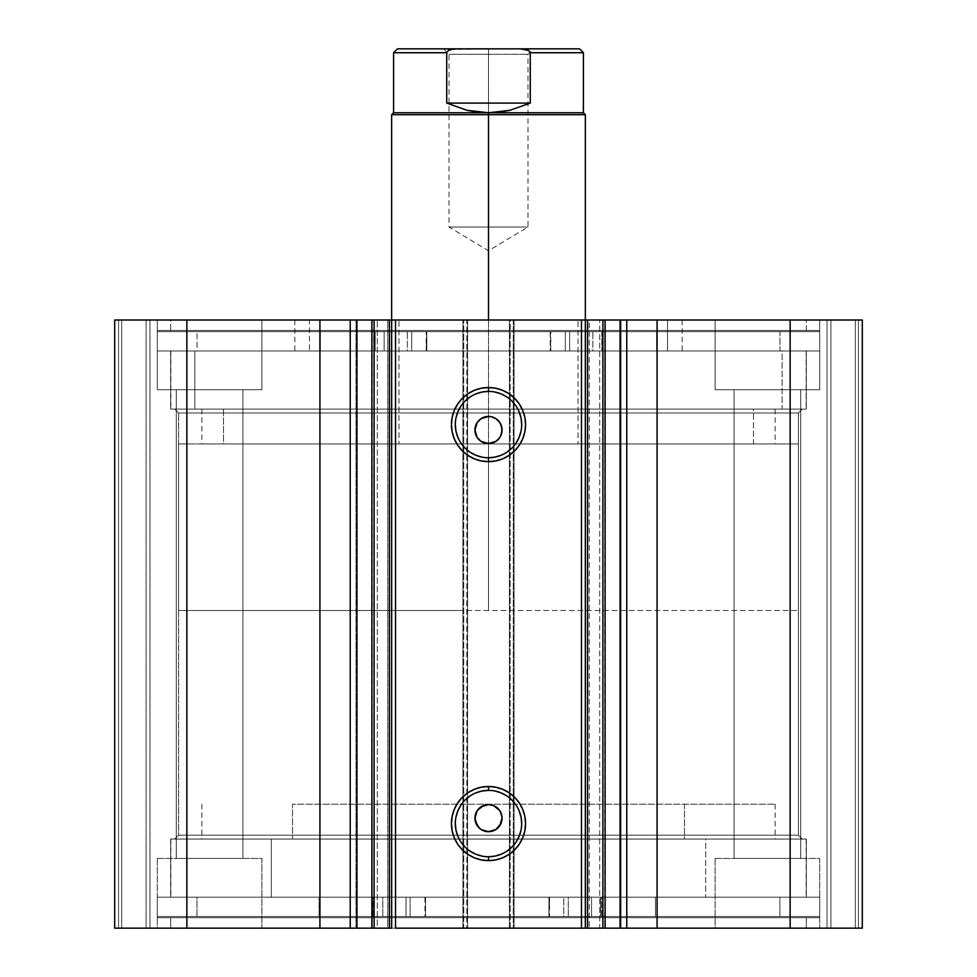 <?xml version="1.0" encoding="UTF-8"?>
<svg xmlns="http://www.w3.org/2000/svg" width="977" height="977" viewBox="0 0 977 977"><rect width="100%" height="100%" fill="white"/><g stroke="black" fill="none" stroke-linecap="round" stroke-linejoin="round"><path stroke-width="0.73" stroke-dasharray="4.88 3.66" d="M605.129 928.15L604.763 320.004L294.822 320.004L309.453 320.004L309.453 350.987L294.822 350.987L667.547 350.987L667.547 320.004L294.822 320.004L682.178 320.004L667.547 320.004L667.547 350.987L682.178 350.987L294.822 350.987L682.178 350.987L309.453 350.987L309.453 320.004L387.747 320.004L387.747 928.15L371.871 928.15L387.747 928.15L387.747 320.004L377.293 320.004L377.293 928.15L387.747 928.15L371.871 928.15L377.293 928.15L377.293 320.004L371.871 320.004L682.178 320.004L589.253 320.004L589.253 928.15L589.253 320.004L604.763 320.004L604.763 928.15L589.253 928.15L605.142 928.15L599.707 928.15L599.707 320.004L599.707 928.15L621.018 928.15L621.018 320.004L621.018 928.15L619.809 928.15M356.935 928.15L355.982 928.15L356.935 928.15L355.982 928.15L355.982 320.004L387.747 320.004L372.237 320.004L372.237 928.15L371.871 320.004M798.38 412.966L178.62 412.966L174.736 409.094L802.264 409.094L798.38 412.966L798.38 835.188L802.264 839.06L174.736 839.06L178.62 835.188L798.38 835.188L178.62 835.188L178.62 412.966L798.38 412.966L178.62 412.966L178.62 835.188L798.38 835.188L798.38 412.966L802.264 409.094L174.736 409.094L806.33 409.094L170.67 409.094L170.67 350.987L806.33 350.987L806.33 409.094L806.33 350.987L488.5 350.987L819.691 350.987L157.309 350.987L157.309 330.458L819.691 330.458L819.691 350.987L819.691 330.458L157.309 330.458L819.691 330.458L157.309 330.458L157.309 350.987L819.691 350.987L170.67 350.987L806.33 350.987L170.67 350.987L170.67 409.094L806.33 409.094L174.736 409.094L178.62 412.966L798.38 412.966M488.5 790.381A33.181 33.181 0 0 0 455.319 823.562A33.181 33.181 0 0 0 488.5 856.744A33.181 33.181 0 0 0 521.681 823.562A33.181 33.181 0 0 0 488.5 790.381L494.973 791.016M488.5 391.411A33.181 33.181 0 0 0 455.319 424.592A33.181 33.181 0 0 0 488.5 457.761A33.181 33.181 0 0 0 521.681 424.592A33.181 33.181 0 0 0 488.5 391.411L494.973 392.046M170.67 897.167L806.33 897.167L806.33 839.06L170.67 839.06L170.67 897.167L488.5 897.167L157.309 897.167L157.309 917.696L819.691 917.696L819.691 897.167L157.309 897.167L819.691 897.167L819.691 917.696L157.309 917.696L818.091 917.696L157.309 917.696L157.309 897.167L806.33 897.167L170.67 897.167L170.67 839.06L806.33 839.06L806.33 897.167L170.67 897.167M170.67 928.15L806.33 928.15L806.33 917.696L170.67 917.696L170.67 928.15L806.33 928.15L170.67 928.15L170.67 917.696L806.33 917.696L806.33 928.15L170.67 928.15M170.67 320.004L806.33 320.004L806.33 330.458L170.67 330.458L170.67 320.004L172.208 320.004L170.67 320.004L170.67 330.458L806.33 330.458L806.33 320.004L170.67 320.004M819.691 389.725L715.103 389.725L715.103 320.004L819.691 320.004L819.691 389.725L715.103 389.725L715.103 320.004L819.691 320.004L819.691 389.725L715.103 389.725L819.691 389.725L819.691 320.004L715.103 320.004L818.689 320.004L715.103 320.004L715.103 389.725L819.691 389.725L734.081 389.725L800.713 389.725L800.713 858.429L734.081 858.429L734.081 389.725L800.713 389.725L800.713 858.429L734.081 858.429L734.081 389.725L734.081 858.429L800.713 858.429L800.713 389.725L734.081 389.725L734.081 858.429L800.713 858.429L800.713 389.725L715.103 389.725L819.691 389.725L819.691 320.004L715.103 320.004L715.103 389.725L819.691 389.725M261.897 389.725L157.309 389.725L157.309 320.004L261.897 320.004L261.897 389.725L157.309 389.725L157.309 320.004L261.897 320.004L261.897 389.725L157.309 389.725L261.897 389.725L261.897 320.004L157.309 320.004L260.896 320.004L157.309 320.004L157.309 389.725L261.897 389.725L176.287 389.725L242.919 389.725L242.919 858.429L176.287 858.429L176.287 389.725L242.919 389.725L242.919 858.429L176.287 858.429L176.287 389.725L176.287 858.429L242.919 858.429L242.919 389.725L176.287 389.725L176.287 858.429L242.919 858.429L242.919 389.725L157.309 389.725L261.897 389.725L261.897 320.004L157.309 320.004L157.309 389.725L261.897 389.725M715.103 858.429L819.691 858.429L819.691 928.15L715.103 928.15L715.103 858.429L819.691 858.429L819.691 928.15L715.103 928.15L715.103 858.429L716.104 858.429L715.103 858.429L715.103 928.15L819.691 928.15L715.103 928.15L819.691 928.15L715.103 928.15L819.691 928.15L819.691 858.429L715.103 858.429L716.104 858.429L715.103 858.429L715.103 928.15L819.691 928.15L819.691 858.429L715.103 858.429M157.309 858.429L261.897 858.429L261.897 928.15L157.309 928.15L157.309 858.429L261.897 858.429L261.897 928.15L157.309 928.15L157.309 858.429L158.311 858.429L157.309 858.429L157.309 928.15L261.897 928.15L157.309 928.15L261.897 928.15L157.309 928.15L261.897 928.15L261.897 858.429L157.309 858.429L158.311 858.429L157.309 858.429L157.309 928.15L261.897 928.15L261.897 858.429L157.309 858.429M862.3 928.15L114.7 928.15L149.945 928.15L114.7 928.15L114.7 320.004L149.945 320.004L114.7 320.004L114.7 928.15L114.7 320.004L114.7 928.15L121.673 928.15L121.673 320.004L118.571 320.004L118.571 928.15L118.571 320.004L121.673 320.004L121.673 928.15L121.673 320.004L121.673 928.15L146.074 928.15L146.074 320.004L121.673 320.004L146.074 320.004L146.074 928.15L121.673 928.15L121.673 320.004L121.673 928.15L121.673 320.004L121.673 928.15L118.571 928.15L118.571 320.004L114.7 320.004L118.571 320.004L118.571 928.15L114.7 928.15L114.7 320.004L186.863 320.004L114.7 320.004L114.7 928.15L463.709 928.15L463.709 320.004L186.863 320.004L186.863 928.15L186.863 320.004L467.58 320.004L463.709 320.004L463.709 928.15L467.58 928.15L467.58 320.004L467.58 928.15L462.939 928.15L462.939 320.004L467.58 320.004L467.58 928.15L467.58 320.004L462.939 320.004L462.939 928.15L462.939 320.004L462.939 928.15L510.189 928.15L510.189 320.004L462.939 320.004L466.811 320.004L466.811 928.15L466.811 320.004L510.189 320.004L510.189 928.15L514.061 928.15L514.061 320.004L510.189 320.004L514.061 320.004L514.061 928.15L509.42 928.15L509.42 320.004L514.061 320.004L514.061 928.15L514.061 320.004L509.42 320.004L509.42 928.15L509.42 320.004L513.291 320.004L509.42 320.004L509.42 928.15L790.137 928.15L790.137 320.004L513.291 320.004L513.291 928.15L513.291 320.004L862.3 320.004L790.137 320.004L790.137 928.15L862.3 928.15L862.3 320.004L862.3 928.15L855.327 928.15L855.327 320.004L858.429 320.004L858.429 928.15L858.429 320.004L855.327 320.004L855.327 928.15L855.327 320.004L855.327 928.15L830.926 928.15L830.926 320.004L855.327 320.004L830.926 320.004L830.926 928.15L855.327 928.15L855.327 320.004L855.327 928.15L855.327 320.004L855.327 928.15L858.429 928.15L858.429 320.004L862.3 320.004L862.3 928.15L862.3 320.004L862.3 928.15L858.429 928.15L858.429 320.004L862.3 320.004L862.3 928.15M357.191 320.004L355.982 320.004L356.935 320.004L355.982 320.004L355.982 928.15L357.191 928.15M391.508 928.15L391.655 320.004L391.655 928.15M585.345 928.15L585.345 320.004L585.492 928.15M391.508 320.004L578.03 320.004L578.03 443.949L398.97 443.949L398.97 320.004L585.492 320.004M493.69 830.67L491.138 831.439M498.087 827.727L496.023 829.412M501.799 820.79L499.772 825.675M501.799 815.49L502.056 818.14M499.772 810.605L501.03 812.962M493.69 805.61L496.035 806.868M488.488 804.584L491.15 804.84M482.137 806.172L485.862 804.84M477.228 810.605L478.925 808.553M475.543 814.146L475.982 812.949M475.005 819.422L474.944 818.128M475.506 822.023L475.201 820.778M478.022 826.737L477.228 825.663M479.854 828.581L478.901 827.714M482.052 830.071L480.953 829.412M484.507 831.097L483.297 830.658M488.5 831.696L485.85 831.439M488.512 443.57L485.838 443.302M493.69 442.532L491.138 443.302M498.087 439.589L496.023 441.286M501.799 432.652L499.772 437.549M501.799 427.364L502.056 430.014M499.772 422.479L501.03 424.824M493.69 417.484L496.035 418.742M488.5 416.446L491.15 416.715M484.616 417.02L485.862 416.715M482.137 418.034L483.31 417.484M477.228 422.479L478.925 420.415M475.982 424.812L475.543 426.021M475.005 431.297L474.944 430.002M475.506 433.886L475.201 432.64M478.022 438.612L477.228 437.537M479.854 440.444L478.901 439.589M482.052 441.934L480.953 441.274M484.507 442.972L483.297 442.532M242.919 858.429L176.287 858.429L242.919 858.429M800.713 858.429L734.081 858.429L800.713 858.429M242.919 389.725L176.287 389.725L242.919 389.725M800.713 389.725L734.081 389.725L800.713 389.725M149.945 320.004L149.945 928.15L149.945 320.004L149.945 928.15L146.074 928.15L146.074 320.004L149.945 320.004L146.074 320.004L146.074 928.15L149.945 928.15L149.945 320.004M827.055 320.004L827.055 928.15L827.055 320.004L827.055 928.15L830.926 928.15L830.926 320.004L827.055 320.004L830.926 320.004L830.926 928.15L827.055 928.15L827.055 320.004M170.67 330.458L806.33 330.458L170.67 330.458M157.309 350.987L819.691 350.987L819.691 331.618L157.309 331.618L157.309 350.987L157.309 331.618L411.683 331.618L411.683 350.987L157.309 350.987L411.683 350.987L411.683 331.618L426.802 331.618L426.802 350.987L426.778 331.618L426.778 350.987L411.683 350.987L426.802 350.987L197.049 350.987L197.049 331.618L320.309 331.618L320.309 350.987L779.951 350.987L779.951 331.618L197.049 331.618L197.049 350.987L779.951 350.987L656.691 350.987L656.691 331.618L779.951 331.618L779.951 350.987L550.21 350.987L550.222 331.618L819.691 331.618L819.691 350.987L565.317 350.987L565.317 331.618L565.317 350.987L550.222 350.987L819.691 350.987L157.309 350.987M170.67 409.094L457.346 409.094L170.67 409.094M806.33 917.696L170.67 917.696L806.33 917.696M819.691 897.167L157.309 897.167L157.309 916.524L819.691 916.524L819.691 897.167L819.691 916.524L563.741 916.524L563.741 897.167L819.691 897.167L563.741 897.167L563.741 916.524L548.952 916.524L548.94 897.167L548.952 916.524L548.94 897.167L779.878 897.167L779.878 916.524L655.457 916.524L655.457 897.167L779.878 897.167L196.975 897.167L196.975 916.524L779.878 916.524L779.878 897.167L758.237 897.167L805.964 897.167L170.865 897.167L271.325 897.167L271.325 839.06L170.865 839.06L705.675 839.06L705.675 897.167L705.675 839.06L805.964 839.06L171.036 839.06L806.135 839.06L271.325 839.06L271.325 897.167L806.135 897.167L171.036 897.167L758.201 897.167L196.975 897.167L319.088 897.167L319.088 916.524L196.975 916.524L196.975 897.167L425.532 897.167L425.52 916.524L157.309 916.524L157.309 897.167L410.12 897.167L410.12 916.524L410.12 897.167L425.52 897.167L157.309 897.167L819.691 897.167L819.691 916.524L157.309 916.524L819.691 916.524M806.33 839.06L170.67 839.06L806.33 839.06M802.264 839.06L174.736 839.06L802.264 839.06L798.38 835.188L178.62 835.188L174.736 839.06L802.264 839.06M501.201 455.245L506.929 452.18M511.96 448.052L516.088 443.021M521.046 431.065L521.681 424.592M519.153 411.891L516.088 406.151M511.96 401.12L506.929 396.992M475.799 393.926L470.071 396.992M465.04 401.12L460.912 406.151M455.954 418.107L455.319 424.592M457.847 437.281L460.912 443.021M465.04 448.052L470.071 452.18M482.027 457.126L488.5 457.761M501.201 854.216L506.929 851.15M511.96 847.022L516.088 842.003M521.046 830.035L521.681 823.562M519.153 810.861L516.088 805.133M511.96 800.102L506.929 795.974M475.799 792.909L470.071 795.974M465.04 800.102L460.912 805.133M455.954 817.09L455.319 823.562M457.847 836.263L460.912 842.003M465.04 847.022L470.071 851.15M482.027 856.108L488.5 856.744M684.486 804.193L684.486 839.06L201.86 839.06L292.514 839.06L292.514 804.193L775.14 804.193L292.514 804.193L292.514 839.06L775.14 839.06L684.486 839.06L684.486 804.193M292.514 839.06L774.993 839.06L292.514 839.06M223.501 409.094L223.501 443.949L201.86 443.949L753.499 443.949L753.499 409.094L201.86 409.094L775.14 409.094L201.86 409.094L775.14 409.094L753.499 409.094L753.499 443.949L775.14 443.949L201.86 443.949L775.14 443.949L223.501 443.949L223.501 409.094M585.345 320.004L585.345 443.949L458.128 443.949L518.872 443.949L488.5 443.949L488.5 610.515L798.38 610.515L178.62 610.515L488.5 610.515L488.5 443.949L798.38 443.949L488.5 443.949L585.345 443.949L488.5 443.949L488.5 114.7L391.655 114.7L488.5 114.7L488.5 112.758L393.597 112.758L488.5 112.758L488.5 443.949L585.345 443.949L585.345 320.004L391.655 320.004L398.97 320.004L398.97 443.949L578.03 443.949L578.03 320.004L391.655 320.004L391.655 443.949L585.345 443.949L391.655 443.949L488.5 443.949L488.5 610.515L488.5 443.949L178.62 443.949L488.5 443.949L488.5 320.004L488.5 443.949L391.655 443.949L393.523 443.949L391.655 443.949L391.655 320.004M194.85 350.987L194.85 409.094L170.865 409.094L782.15 409.094L782.15 350.987L170.865 350.987L806.135 350.987L782.15 350.987L782.15 409.094L806.135 409.094L170.865 409.094L806.135 409.094L194.85 409.094L194.85 350.987L806.135 350.987L194.85 350.987M488.5 54.272L528.007 54.272L488.5 54.272L488.5 48.85L488.5 227.03L528.007 227.03L488.5 227.03L488.5 54.272L528.007 54.272L488.5 54.272L488.5 250.771L488.5 227.03L528.007 227.03L488.5 227.03L488.5 250.771L488.5 227.03L448.993 227.03L488.5 227.03L488.5 54.272L448.993 54.272L488.5 54.272L488.5 48.85L533.43 48.85L443.57 48.85L533.43 48.85L488.5 48.85L488.5 54.272L448.993 54.272L488.5 54.272M488.5 114.7L585.345 114.7L488.5 114.7M458.128 610.515L178.62 610.515L458.128 610.515M518.872 443.949L798.38 443.949L518.872 443.949M458.128 443.949L178.62 443.949L458.128 443.949M488.5 443.949L393.523 443.949L488.5 443.949M446.733 52.721L393.597 52.721L446.733 52.721L446.733 103.086L467.067 110.316L477.716 112.147L488.5 112.758L583.403 112.758L488.5 112.758L509.933 110.316L530.267 103.086L530.267 52.721L583.403 52.721L530.267 52.721L528.679 50.523L526.066 49.473L520.497 48.85L450.934 49.473L448.321 50.523L446.733 52.721L446.733 103.086L467.067 110.316L488.5 112.758L499.284 112.147L509.933 110.316L530.267 103.086L530.267 52.721M446.733 103.086L530.267 103.086L446.733 103.086M456.503 48.85L520.497 48.85M529.754 51.427L523.306 48.984M453.694 48.984L447.246 51.427M488.5 227.03L448.993 227.03L488.5 227.03M488.5 48.85L443.57 48.85L488.5 48.85M384.12 331.618L407.36 331.618L407.36 350.987L384.12 350.987L384.12 331.618L384.12 350.987L407.36 350.987L384.12 350.987L407.36 350.987L407.36 331.618L197.049 331.618L819.691 331.618L384.12 331.618M569.64 331.618L592.88 331.618L592.88 350.987L569.64 350.987L569.64 331.618L569.64 350.987L592.88 350.987L569.64 350.987L592.88 350.987L592.88 331.618L569.64 331.618M601.844 350.987L550.796 350.987L550.796 331.618L601.844 331.618L601.844 350.987L602.846 350.987L602.846 331.618L601.844 331.618L601.844 350.987M550.222 331.618L550.796 350.987L550.222 331.618M656.678 350.987L602.846 350.987L602.846 331.618L656.678 331.618L656.678 350.987L656.691 331.618L656.678 350.987M426.204 350.987L375.156 350.987L375.156 331.618L426.204 331.618L426.204 350.987L426.802 331.618L426.204 350.987M320.322 331.618L320.309 350.987L320.322 331.618L374.154 331.618L374.154 350.987L320.322 350.987L320.322 331.618M374.154 331.618L374.154 350.987L375.156 350.987L375.156 331.618L374.154 331.618M591.537 916.524L568.296 916.524L568.296 897.167L591.537 897.167L591.537 916.524L591.537 897.167L568.296 897.167L591.537 897.167L568.296 897.167L568.296 916.524L591.537 916.524L591.537 897.167M406.017 916.524L382.776 916.524L382.776 897.167L406.017 897.167L406.017 916.524L383.68 916.524L406.017 916.524L406.017 897.167L382.776 897.167L406.017 897.167L382.776 897.167L382.776 916.524L406.017 916.524L406.017 897.167M373.983 897.167L424.958 897.167L424.958 916.524L373.983 916.524L373.983 897.167L372.982 897.167L372.982 916.524L373.983 916.524L373.983 897.167M425.52 916.524L425.545 897.167M319.088 897.167L372.982 897.167L372.982 916.524L319.088 916.524L319.088 897.167M549.538 897.167L600.684 897.167L600.684 916.524L549.538 916.524L549.538 897.167L548.94 916.524L549.538 897.167M655.445 916.524L655.457 897.167L655.445 916.524L601.673 916.524L601.673 897.167L655.445 897.167L655.445 916.524M601.673 916.524L601.673 897.167L600.684 897.167L600.684 916.524L601.673 916.524M170.865 839.06L170.865 897.167M201.86 804.193L201.86 839.06M775.14 804.193L775.14 839.06M806.135 839.06L806.135 897.167M201.86 409.094L201.86 443.949M294.822 320.004L294.822 350.987M170.865 350.987L170.865 409.094M806.135 350.987L806.135 409.094M682.178 320.004L682.178 350.987M775.14 409.094L775.14 443.949M443.57 48.85L448.993 54.272L448.993 227.03L488.5 250.771L528.007 227.03L528.007 54.272L533.43 48.85M178.62 443.949L178.62 610.515M798.38 443.949L798.38 610.515M550.198 331.618L550.198 350.987M548.94 897.167L548.94 916.524M568.296 916.524L568.296 897.167M382.776 916.524L382.776 897.167M779.878 916.524L779.878 897.167M157.309 897.167L157.309 916.524M196.975 916.524L196.975 897.167"/><path stroke-width="1.47" d="M585.492 320.004L605.129 320.004L605.129 928.15L620.713 928.15M585.492 928.15L605.129 928.15L605.129 320.004L620.065 320.004L620.065 928.15L862.3 928.15L862.3 320.004L790.137 320.004L862.3 320.004L862.3 928.15L657.081 928.15L657.081 320.004L790.137 320.004L790.137 928.15L790.137 320.004L626.77 320.004L657.081 320.004L657.081 928.15L626.77 928.15L626.77 320.004L626.77 928.15L620.065 928.15L620.065 320.004L626.77 320.004L620.065 320.004M356.287 928.15L371.858 928.15L356.935 928.15L356.935 320.004L356.935 928.15L350.23 928.15L356.935 928.15M488.5 391.411L488.5 387.527A37.053 37.053 0 0 1 525.553 424.592A37.053 37.053 0 0 1 488.5 461.645L481.27 460.924L474.321 458.824L467.91 455.392L462.304 450.788L457.688 445.17L454.268 438.771L452.156 431.81L451.447 424.592L452.156 417.362L454.268 410.401L457.688 404.002L462.304 398.384L467.91 393.78L474.321 390.348L481.27 388.248L488.5 387.527L495.73 388.248L502.679 390.348L509.09 393.78L514.696 398.384L519.312 404.002L522.732 410.401L524.844 417.362L525.553 424.592L524.844 431.81L522.732 438.771L519.312 445.17L514.696 450.788L509.09 455.392L502.679 458.824L495.73 460.924L488.5 461.645L488.5 457.761A33.181 33.181 0 0 0 521.681 424.592A33.181 33.181 0 0 0 488.5 391.411A33.181 33.181 0 0 0 455.319 424.592A33.181 33.181 0 0 0 488.5 457.761L488.5 461.645A37.053 37.053 0 0 1 451.447 424.592A37.053 37.053 0 0 1 488.5 387.527L488.5 391.411A33.181 33.181 0 0 1 521.681 424.592A33.181 33.181 0 0 1 488.5 457.761A33.181 33.181 0 0 1 455.319 424.592A33.181 33.181 0 0 1 488.5 391.411L482.027 392.046L475.799 393.926M488.5 790.381L488.5 786.509A37.053 37.053 0 0 1 525.553 823.562A37.053 37.053 0 0 1 488.5 860.615L481.27 859.907L474.321 857.794L467.91 854.374L462.304 849.77L457.688 844.152L454.268 837.741L452.156 830.792L451.447 823.562L452.156 816.332L454.268 809.383L457.688 802.972L462.304 797.366L467.91 792.75L474.321 789.331L481.27 787.218L488.5 786.509L495.73 787.218L502.679 789.331L509.09 792.75L514.696 797.366L519.312 802.972L522.732 809.383L524.844 816.332L525.553 823.562L524.844 830.792L522.732 837.741L519.312 844.152L514.696 849.77L509.09 854.374L502.679 857.794L495.73 859.907L488.5 860.615L488.5 856.744A33.181 33.181 0 0 0 521.681 823.562A33.181 33.181 0 0 0 488.5 790.381A33.181 33.181 0 0 0 455.319 823.562A33.181 33.181 0 0 0 488.5 856.744L488.5 860.615A37.053 37.053 0 0 1 451.447 823.562A37.053 37.053 0 0 1 488.5 786.509L488.5 790.381A33.181 33.181 0 0 1 521.681 823.562A33.181 33.181 0 0 1 488.5 856.744A33.181 33.181 0 0 1 455.319 823.562A33.181 33.181 0 0 1 488.5 790.381L482.027 791.016L475.799 792.909M481.124 829.522L488.5 831.696A13.556 13.556 0 0 1 474.944 818.14A13.556 13.556 0 0 1 488.5 804.584L481.124 806.77M477.301 825.785L480.855 829.339M477.13 810.763L474.944 818.128L477.118 825.504M480.843 806.953L477.313 810.483M481.124 441.384L488.5 443.57A13.556 13.556 0 0 1 474.944 430.014A13.556 13.556 0 0 1 488.5 416.446L481.124 418.632M477.301 437.659L480.855 441.201M477.13 422.638L474.944 430.002L477.118 437.378M480.843 418.815L477.313 422.345M114.7 928.15L350.23 928.15L350.23 320.004L356.935 320.004L319.919 320.004L350.23 320.004L350.23 928.15L186.863 928.15L186.863 320.004L319.919 320.004L319.919 928.15L319.919 320.004L114.7 320.004L186.863 320.004L186.863 928.15L114.7 928.15L114.7 320.004L114.7 928.15M356.287 320.004L389.42 320.004L389.42 928.15L371.871 928.15L391.508 928.15M371.871 928.15L371.871 320.004L374.106 320.004L374.106 928.15L374.106 320.004L391.655 320.004L391.655 928.15L391.655 320.004L395.538 320.004L395.538 928.15L585.345 928.15L581.462 928.15L581.462 320.004L585.345 320.004L585.345 928.15L585.345 320.004L587.58 320.004L587.58 928.15L602.894 928.15L602.894 320.004L587.58 320.004L587.58 928.15L585.345 928.15M605.129 928.15L602.894 928.15L602.894 320.004L620.713 320.004M391.655 928.15L389.42 928.15L389.42 320.004L391.508 320.004M397.468 48.85L393.597 52.721L393.597 112.758L391.655 114.7L391.655 320.004L581.462 320.004L395.538 320.004L395.538 928.15L581.462 928.15L581.462 320.004L585.345 320.004L585.345 114.7L488.5 114.7L488.5 112.758L393.597 112.758L488.5 112.758L488.5 114.7L391.655 114.7L488.5 114.7L488.5 320.004L488.5 114.7L585.345 114.7L583.403 112.758L488.5 112.758L583.403 112.758L583.403 52.721L530.267 52.721L530.267 103.086L509.933 110.316L488.5 112.758L467.067 110.316L446.733 103.086L446.733 52.721L393.597 52.721L446.733 52.721L446.733 103.086L530.267 103.086L530.267 52.721L528.679 50.523L520.497 48.85L456.479 48.85L450.934 49.473L448.321 50.523L446.733 52.721L448.321 50.523L450.934 49.473L456.503 48.85L397.468 48.85L520.497 48.85L526.066 49.473L528.679 50.523L530.267 52.721L583.403 52.721L579.532 48.85L520.497 48.85L579.532 48.85M499.87 825.516L502.056 818.14L501.03 812.962L502.056 818.14L501.03 823.33L496.035 829.412L491.15 831.439L485.85 831.439L480.965 829.412L478.022 826.737M478.913 827.727L475.201 820.79L475.201 815.49L477.228 810.605L483.31 805.61L488.5 804.584L493.69 805.61L499.772 810.605L501.799 815.49M478.913 808.553L482.137 806.172M474.944 818.14L475.543 814.146M475.201 820.778L475.005 819.422M477.228 825.675L475.506 822.023M480.953 829.412L479.854 828.581M483.297 830.658L482.052 830.071M485.838 831.439L484.507 831.097M485.85 443.302L480.965 441.286L477.216 437.525L475.201 432.652L475.201 427.352L477.228 422.479L480.965 418.742L485.85 416.715L491.15 416.715L496.035 418.742L499.772 422.479L501.799 427.364L501.799 432.652L499.772 437.549L496.035 441.286L491.15 443.302L484.507 442.972M499.87 437.391L500.798 435.705M483.31 417.484L484.616 417.02M478.925 420.415L482.137 418.034M474.944 430.014L475.543 426.021M475.201 432.64L475.005 431.297M477.228 437.537L475.506 433.886M478.901 439.589L478.022 438.612M480.953 441.274L479.854 440.444M483.297 442.532L482.052 441.934M488.5 457.761L494.973 457.126L501.201 455.245M506.929 452.18L511.96 448.052M516.088 443.021L519.153 437.281L521.046 431.065M521.681 424.592L521.046 418.107L519.153 411.891M516.088 406.151L511.96 401.12M506.929 396.992L501.201 393.926L494.973 392.046M470.071 396.992L465.04 401.12M460.912 406.151L457.847 411.891L455.954 418.107M455.319 424.592L455.954 431.065L457.847 437.281M460.912 443.021L465.04 448.052M470.071 452.18L475.799 455.245L482.027 457.126M491.15 416.715L488.5 416.446A13.556 13.556 0 0 1 502.056 430.014A13.556 13.556 0 0 1 488.5 443.57L495.876 441.384M496.035 418.742L499.772 422.479M501.03 435.205L502.056 430.014L501.03 424.824L501.799 427.364M502.056 430.014L501.799 432.652M496.035 441.286L493.69 442.532M491.15 443.302L488.5 443.57M475.97 424.824L477.228 422.479M485.85 416.715L488.5 416.446M488.5 856.744L494.973 856.108L501.201 854.216M506.929 851.15L511.96 847.022M516.088 842.003L519.153 836.263L521.046 830.035M521.681 823.562L521.046 817.09L519.153 810.861M516.088 805.133L511.96 800.102M506.929 795.974L501.201 792.909L494.973 791.016M470.071 795.974L465.04 800.102M460.912 805.133L457.847 810.861L455.954 817.09M455.319 823.562L455.954 830.035L457.847 836.263M460.912 842.003L465.04 847.022M470.071 851.15L475.799 854.216L482.027 856.108M491.15 804.84L488.5 804.584A13.556 13.556 0 0 1 502.056 818.14A13.556 13.556 0 0 1 488.5 831.696L495.876 829.51M496.035 806.868L499.772 810.605M502.056 818.14L501.799 820.79M496.035 829.412L493.69 830.67M491.15 831.439L488.5 831.696M475.97 812.949L477.228 810.605M485.85 804.84L488.5 804.584M499.699 422.357L496.145 418.815M495.876 418.632L493.69 417.484M501.03 424.824L499.87 422.638M496.145 441.201L498.087 439.589M499.699 810.495L496.145 806.941M495.876 806.77L493.69 805.61M501.03 812.962L499.87 810.763M496.145 829.339L498.087 827.727M488.5 112.758L499.284 112.147L509.933 110.316L530.267 103.086L446.733 103.086L467.067 110.316L477.716 112.147L488.5 112.758"/></g></svg>
